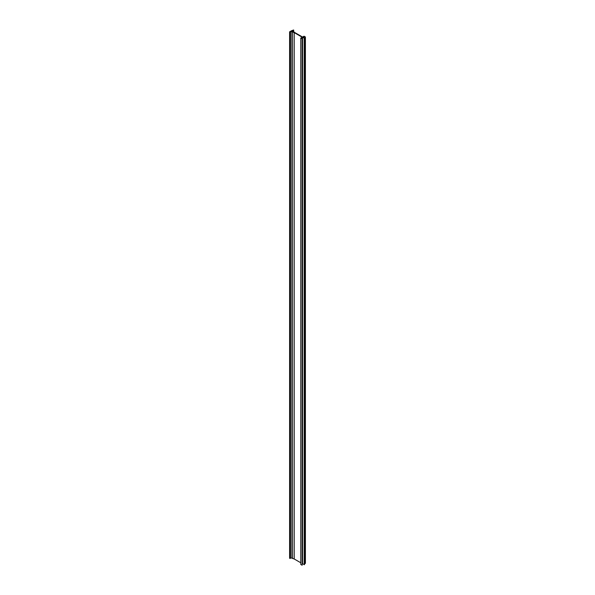 <?xml version="1.0" encoding="UTF-8"?>
<svg xmlns="http://www.w3.org/2000/svg" width="595" height="595" viewBox="0 0 595 595"><rect width="100%" height="100%" fill="white"/><g stroke="black" fill="none" stroke-linecap="round" stroke-linejoin="round"><path stroke-width="0.89" d="M293.655 29.988L291.565 30.717L292.948 31.855L291.275 30.888L289.594 31.855L291.074 31.476L294.22 32.613L302.238 37.247L300.78 38.087L302.141 38.876L301.412 38.087L302.558 37.425L304.536 38.177L302.9 37.232L304.038 36.57L305.406 36.994L304.038 36.206L302.58 37.046L294.562 32.42L292.591 30.598L293.655 29.988L293.655 31.386M304.536 563.234L305.406 563.368L305.406 36.994M305.086 563.554L305.086 37.18M304.038 37.887L304.038 36.57M302.461 563.852L304.536 564.551L304.536 38.177M304.194 564.752L304.194 38.378M302.558 563.8L302.558 37.425M300.78 38.087L300.78 564.462L302.141 565.25L302.461 38.69M302.141 565.25L302.141 38.876M289.594 31.855L289.594 558.229L290.01 558.467L291.074 557.85L294.22 558.988L294.22 32.613M294.22 558.988L300.78 562.773M292.495 558.489L292.495 32.115M291.074 557.85L291.074 31.476M290.01 558.467L290.01 32.093"/></g></svg>
